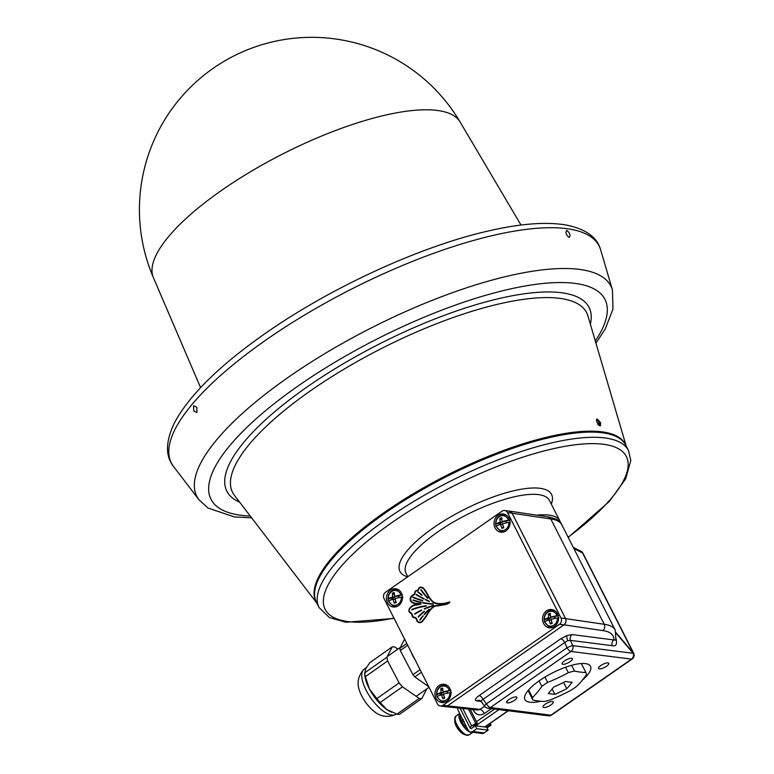 <?xml version="1.0" encoding="UTF-8"?>
<svg xmlns="http://www.w3.org/2000/svg" width="774" height="774" viewBox="0 0 774 774"><rect width="100%" height="100%" fill="white"/><g stroke="black" fill="none" stroke-linecap="round" stroke-linejoin="round"><path stroke-width="1.16" d="M316.566 602.588A173.531 53.261 -26.9 0 1 384.852 512.059A173.531 53.261 -26.9 0 1 625.982 445.611M196.809 407.269L196.925 412.523L193.732 410.955L193.577 405.711L196.809 407.269M566.897 230.449C570.032 233.1 570.767 235.451 569.113 237.473C565.929 234.832 565.194 232.49 566.897 230.449L566.442 230.507M600.547 422.614L600.382 425.806L596.793 422.14L597.006 418.918L600.547 422.614M153.387 277.614A172.331 172.331 0 0 1 333.381 38.7A172.331 172.331 0 0 1 460.114 122.002L460.114 122.002A172.002 52.787 153.1 0 0 437.087 110.421A172.002 52.787 153.1 0 0 252.924 170.299A172.002 52.787 153.1 0 0 153.387 277.614L200.582 387.619M599.869 425.932A3.706 1.451 55.2 0 0 600.479 425.39A3.706 1.451 55.2 0 0 600.392 424.21A3.706 1.451 55.2 0 0 597.547 420.118A3.706 1.451 55.2 0 0 596.57 419.653M597.596 423.91L599.511 422.585L597.373 420.243L596.493 420.369M599.511 422.585L600.227 425.12L598.805 425.323L597.741 424.152M596.512 420.833L597.373 420.243M397.42 606.274A8.582 7.44 -82.8 0 1 393.047 606.139L394.459 606.7A8.959 7.769 -82.8 0 0 395.291 606.961M402.867 597.006L401.358 597.18A14.271 2.516 169 0 0 395.03 598.612A14.271 6.647 73.6 0 0 396.249 602.578A14.271 3.154 156.7 0 1 394.295 603.149L395.911 601.64M395.243 599.463L393.076 599.192A14.271 2.516 169 0 0 388.761 600.885A7.508 6.511 -82.8 0 0 396.249 605.171A7.508 6.511 -82.8 0 0 401.358 597.18M394.421 595.013L392.35 593.126A14.271 6.647 73.6 0 0 392.65 596.967L394.875 597.247L388.132 598.999A8.504 7.372 -82.8 0 0 388.277 600.131A8.504 7.372 -82.8 0 0 388.509 601.069M394.875 597.247L394.711 596.406M392.35 593.126A14.271 7.682 3.3 0 1 394.305 592.555A14.271 6.647 73.6 0 0 394.605 596.396L398.726 596.115M393.076 599.192A14.271 6.647 73.6 0 0 394.295 603.149M394.605 596.396A14.271 2.516 -11 0 1 400.922 594.954A7.508 6.511 -82.8 0 0 393.444 590.668A7.508 6.511 -82.8 0 0 388.335 598.66A14.271 2.516 -11 0 1 392.65 596.967M391.886 597.896L392.186 599.482M397.526 589.275A8.959 7.769 -82.8 0 0 396.656 589.324L395.146 589.507C390.483 590.61 388.122 593.745 388.064 598.921M400.922 594.954L402.441 594.79M402.112 594.887L398.687 595.893L399.026 597.644M395.737 601.688L395.456 600.218M392.931 597.828L393.192 599.202M422.062 594.925L422.004 594.858A169.196 146.673 97.2 0 1 418.008 591.762L417.776 592.129A169.641 147.06 -82.8 0 0 421.782 595.235L422.062 594.925M427.877 597.973L427.838 597.934A122.998 106.628 97.2 0 1 421.037 589.662L420.737 589.952A123.443 107.015 -82.8 0 0 427.567 598.263L427.877 597.973M429.26 601.185L429.173 601.098A166.197 144.07 97.2 0 1 425.574 599.395L425.41 599.811A166.642 144.457 -82.8 0 0 429.019 601.514L429.26 601.185M424.133 598.728L424.046 598.641A166.197 144.07 97.2 0 1 416.277 594.355L416.093 594.751A166.642 144.457 -82.8 0 0 423.881 599.047L424.133 598.728M422.749 600.576L422.633 600.479A356.466 309.019 97.2 0 1 412.977 597.073L412.842 597.499A356.911 309.406 -82.8 0 0 422.517 600.905L422.749 600.576M421.298 602.288L421.172 602.191A90.374 78.338 97.2 0 1 413.142 599.908L413.016 600.334A90.819 78.725 -82.8 0 0 421.085 602.627L421.298 602.288M433.227 603.826L433.072 603.72A90.374 78.338 97.2 0 1 427.219 603.236A90.374 78.338 97.2 0 1 422.778 602.52L422.701 602.965A90.819 78.725 -82.8 0 0 427.161 603.672A90.819 78.725 -82.8 0 0 433.053 604.165L433.227 603.826M433.663 605.432L433.45 605.336A92.706 80.37 -82.8 0 0 424.249 608.722L424.375 609.128A92.261 79.983 97.2 0 1 433.537 605.761L433.663 605.432M429.251 609.332L428.96 609.283A79.819 69.196 -82.8 0 0 424.123 614.353L424.394 614.662A79.374 68.809 97.2 0 1 429.202 609.622L429.251 609.332M424.346 614.701L424.346 614.382A79.819 69.196 97.2 0 1 429.193 609.312L429.222 609.283M423.175 615.862L422.865 615.833A79.819 69.196 -82.8 0 0 419.74 619.848L420.03 620.129A79.374 68.809 97.2 0 1 423.146 616.133L423.175 615.862M419.972 620.187L419.963 619.877A79.819 69.196 97.2 0 1 423.097 615.862L423.146 615.823M424.442 611.354L424.171 611.286A63.333 54.906 -82.8 0 0 418.134 616.762L418.386 617.091A62.888 54.519 97.2 0 1 424.384 611.654L424.442 611.354M418.357 617.12L418.357 616.791A63.333 54.906 97.2 0 1 424.394 611.315L424.171 611.286M421.762 610.076L421.52 609.989A92.706 80.37 -82.8 0 0 414.641 613.792L414.816 614.179A92.261 79.983 97.2 0 1 421.666 610.396L421.762 610.076M426.271 605.868L426.097 605.761A67.232 58.282 -82.8 0 0 411.816 609.486L411.932 609.912A66.787 57.895 97.2 0 1 426.116 606.206L426.271 605.868M448.843 602.627A3.764 3.27 -82.8 0 0 448.427 602.743A30.331 26.297 97.2 0 1 437.813 603.884A30.331 26.297 97.2 0 1 436.304 603.643A10.343 8.969 97.2 0 1 432.018 601.292A27.332 23.694 97.2 0 1 427.625 595.206A47.301 41.003 -82.8 0 0 424.026 589.382A5.254 4.547 -82.8 0 0 421.143 587.63A5.254 4.547 -82.8 0 0 420.514 587.601A1.983 1.722 -82.8 0 0 418.831 589.178A2.061 1.78 97.2 0 1 417.002 590.814A2.08 1.809 -82.8 0 0 415.096 592.845A2.39 2.07 97.2 0 1 413.626 595.051A5.466 4.741 -82.8 0 0 411.091 597.315A3.241 2.806 -82.8 0 0 411.72 601.669A9.036 7.827 -82.8 0 0 415.328 603.265A9.036 7.827 -82.8 0 0 415.802 603.304A44.137 38.265 97.2 0 1 418.115 603.517A44.137 38.265 97.2 0 1 421.124 604.039A40.993 35.536 97.2 0 1 415.686 605.123A9.482 8.214 -82.8 0 0 409.727 608.925A2.37 2.061 -82.8 0 0 410.443 612.495A4.344 3.764 97.2 0 1 412.484 615.446A2.448 2.119 -82.8 0 0 414.458 617.313A2.98 2.583 97.2 0 1 416.847 619.558A3.589 3.115 -82.8 0 0 422.024 621.203A41.157 35.672 -82.8 0 0 427.471 613.55A22.959 19.901 97.2 0 1 432.792 607.077A8.379 7.256 97.2 0 1 437.039 605.423A23.365 20.259 -82.8 0 0 440.89 604.9A30.583 26.519 97.2 0 1 444.044 604.349A13.613 11.803 -82.8 0 0 448.475 602.869A4.441 3.851 -82.8 0 0 448.843 602.627L449.065 602.656A4.441 3.851 -82.8 0 1 448.697 602.898A13.613 11.803 -82.8 0 1 444.276 604.378A30.583 26.519 97.2 0 0 441.112 604.929A23.365 20.259 -82.8 0 1 437.271 605.452A8.379 7.256 97.2 0 0 433.024 607.106A22.959 19.901 97.2 0 0 427.703 613.579A41.157 35.672 -82.8 0 1 422.256 621.232A3.589 3.115 -82.8 0 1 419.556 622.248M418.173 603.991A43.683 37.868 97.2 0 1 418.289 604.001A43.683 37.868 97.2 0 1 419.247 604.136A40.538 35.14 97.2 0 1 415.89 604.688A9.936 8.611 -82.8 0 0 409.639 608.683A2.835 2.457 -82.8 0 0 410.491 612.94A3.88 3.367 97.2 0 1 411.952 614.45A3.88 3.367 97.2 0 1 412.319 615.582A2.912 2.525 -82.8 0 0 414.322 617.768M449.926 602.162A4.228 3.667 -82.8 0 0 449.81 602.143A4.228 3.667 -82.8 0 0 448.33 602.298A29.876 25.9 97.2 0 1 437.871 603.43A29.876 25.9 97.2 0 1 436.391 603.188A9.888 8.572 97.2 0 1 432.289 600.943A26.867 23.297 97.2 0 1 427.974 594.964A47.765 41.409 -82.8 0 0 424.336 589.082A5.708 4.954 -82.8 0 0 421.201 587.176A5.708 4.954 -82.8 0 0 420.514 587.137A2.438 2.119 -82.8 0 0 418.444 589.082A1.596 1.384 97.2 0 1 417.022 590.359A2.545 2.206 -82.8 0 0 414.7 592.836A1.935 1.674 97.2 0 1 413.51 594.616A5.921 5.137 -82.8 0 0 410.752 597.073A3.696 3.202 -82.8 0 0 411.478 602.046A9.491 8.233 -82.8 0 0 415.27 603.72A9.491 8.233 -82.8 0 0 415.773 603.768A43.683 37.868 97.2 0 1 418.057 603.972A43.683 37.868 97.2 0 1 419.015 604.107A40.538 35.14 97.2 0 1 415.657 604.658A9.936 8.611 -82.8 0 0 409.407 608.654A2.835 2.457 -82.8 0 0 410.259 612.911A3.88 3.367 97.2 0 1 411.72 614.421A3.88 3.367 97.2 0 1 412.097 615.553A2.912 2.525 -82.8 0 0 414.438 617.768A2.516 2.187 97.2 0 1 416.46 619.664A4.044 3.512 -82.8 0 0 419.392 622.693A4.044 3.512 -82.8 0 0 422.304 621.522A41.612 36.078 -82.8 0 0 427.809 613.792A22.494 19.505 97.2 0 1 433.024 607.445A7.914 6.86 97.2 0 1 437.039 605.878A23.83 20.656 -82.8 0 0 440.957 605.355A30.128 26.113 97.2 0 1 444.073 604.813A14.067 12.2 -82.8 0 0 448.649 603.275A4.905 4.247 -82.8 0 0 449.926 602.162A4.228 3.667 -82.8 0 0 448.552 602.327A29.876 25.9 97.2 0 1 438.103 603.459A29.876 25.9 97.2 0 1 437.987 603.439M414.748 617.807A2.516 2.187 97.2 0 1 416.683 619.693A4.044 3.512 -82.8 0 0 419.498 622.702M543.571 623.457A9.191 7.972 -82.8 0 0 549.356 627.753A9.191 7.972 -82.8 0 0 557.106 623.534A9.191 7.972 -82.8 0 0 557.444 613.811A9.191 7.972 -82.8 0 0 551.659 609.515A9.191 7.972 -82.8 0 0 543.909 613.734A9.191 7.972 -82.8 0 0 543.571 623.457M549.037 626.892A9.191 7.972 -82.8 0 0 550.798 627.782M495.089 527.897A9.191 7.972 -82.8 0 0 500.875 532.193A9.191 7.972 -82.8 0 0 508.624 527.974A9.191 7.972 -82.8 0 0 508.973 518.251A9.191 7.972 -82.8 0 0 503.187 513.955A9.191 7.972 -82.8 0 0 495.428 518.174A9.191 7.972 -82.8 0 0 495.089 527.897M500.555 531.332A9.191 7.972 -82.8 0 0 502.316 532.222M436.014 698.254A9.191 7.972 -82.8 0 0 441.799 702.55A9.191 7.972 -82.8 0 0 449.559 698.332A9.191 7.972 -82.8 0 0 449.897 688.608A9.191 7.972 -82.8 0 0 444.112 684.313A9.191 7.972 -82.8 0 0 436.362 688.541A9.191 7.972 -82.8 0 0 436.014 698.254M441.49 701.689A9.191 7.972 -82.8 0 0 443.241 702.579M387.542 602.694A9.191 7.972 -82.8 0 0 393.327 606.99A9.191 7.972 -82.8 0 0 401.077 602.772A9.191 7.972 -82.8 0 0 401.416 593.048A9.191 7.972 -82.8 0 0 395.63 588.753A9.191 7.972 -82.8 0 0 387.88 592.981A9.191 7.972 -82.8 0 0 387.542 602.694M393.008 606.129A9.191 7.972 -82.8 0 0 394.759 607.019M421.317 587.185A5.708 4.954 -82.8 0 0 420.746 587.166A2.438 2.119 -82.8 0 0 418.666 589.111A1.596 1.384 97.2 0 1 417.244 590.388A2.545 2.206 -82.8 0 0 414.922 592.865A1.935 1.674 97.2 0 1 413.742 594.645A5.921 5.137 -82.8 0 0 410.984 597.102A3.696 3.202 -82.8 0 0 411.7 602.075A9.491 8.233 -82.8 0 0 415.386 603.73M437.929 603.894A30.331 26.297 97.2 0 1 436.536 603.672A10.343 8.969 97.2 0 1 432.25 601.321A27.332 23.694 97.2 0 1 427.858 595.235A47.301 41.003 -82.8 0 0 424.249 589.411A5.254 4.547 -82.8 0 0 421.375 587.659A5.254 4.547 -82.8 0 0 421.259 587.64M415.445 603.275A9.036 7.827 -82.8 0 0 415.561 603.294A9.036 7.827 -82.8 0 0 416.035 603.333A44.137 38.265 97.2 0 1 418.231 603.536M440.338 706.004L444.886 706.575A4.596 3.986 -82.8 0 0 447.44 705.917L564.014 624.85A4.596 3.986 -82.8 0 0 565.513 618.532L512.078 513.22A4.596 3.986 -82.8 0 0 509.186 511.082L504.648 510.501A4.596 3.986 -82.8 0 0 502.084 511.159L385.51 592.236A4.596 3.986 -82.8 0 0 384.02 598.544L437.445 703.856A4.596 3.986 -82.8 0 0 440.338 706.004A4.596 3.986 -82.8 0 0 442.902 705.346L559.476 624.27A4.596 3.986 -82.8 0 0 560.966 617.962L507.541 512.649A4.596 3.986 -82.8 0 0 504.648 510.501M397.033 589.082A9.191 7.972 -82.8 0 0 395.108 589.517A8.582 7.44 -82.8 0 1 399.413 590.465M445.514 684.642A9.191 7.972 -82.8 0 0 443.589 685.077M504.58 514.284A9.191 7.972 -82.8 0 0 502.665 514.71M553.062 609.844A9.191 7.972 -82.8 0 0 551.146 610.27M411.971 609.893L412.039 609.515A67.232 58.282 97.2 0 1 426.222 605.8M414.825 614.179L414.874 613.821A92.706 80.37 97.2 0 1 421.733 610.028L421.52 609.989M424.404 609.119L424.471 608.751A92.706 80.37 97.2 0 1 433.624 605.374M427.325 603.246A90.374 78.338 -82.8 0 0 427.442 603.265A90.374 78.338 -82.8 0 0 433.15 603.739M427.277 603.691A90.819 78.725 97.2 0 1 422.923 602.985L422.933 602.549M421.172 602.627A90.819 78.725 97.2 0 1 413.248 600.363L413.248 599.937M422.643 600.905A356.911 309.406 97.2 0 1 413.064 597.528L413.064 597.102M424.046 599.037A166.642 144.457 97.2 0 1 416.315 594.78L416.335 594.384M429.173 601.504A166.642 144.457 97.2 0 1 425.642 599.84L425.642 599.434M427.567 598.263L427.799 598.283A123.443 107.015 97.2 0 1 420.969 589.981L421.027 589.643M421.975 595.235A169.641 147.06 97.2 0 1 418.008 592.158L418.028 591.781M404.589 639.082L399.887 648.389A31.018 12.655 -125.2 0 0 400.293 650.528L412.948 674.686A31.018 12.655 -125.2 0 0 414.825 676.902L428.777 686.761M399.887 648.389L406.824 643.494M400.293 650.528L407.734 645.284M415.435 660.454A31.018 12.655 -125.2 0 1 410.781 651.282M412.948 674.686L420.098 669.655M414.825 676.902L421.414 672.258M396.375 713.957L395.998 714.228A27.574 11.242 -125.2 0 1 395.291 714.634A27.574 11.242 -125.2 0 1 383.923 711.596A27.574 11.242 -125.2 0 1 365.657 689.305A27.574 11.242 -125.2 0 1 363.596 669.684A27.574 11.242 -125.2 0 1 364.225 669.162L366.257 667.72M395.291 714.634C386.487 718.079 380.731 715.282 379.299 714.673A21.875 8.92 -125.2 0 1 375.767 712.68A21.875 8.92 -125.2 0 1 358.198 684.729C358.101 683.181 357.404 676.824 363.596 669.684M387.639 660.967L365.347 676.679A30.447 12.413 -125.2 0 1 364.622 672.916L386.913 657.203A30.447 12.413 54.8 0 0 387.639 660.967L399.142 682.91A30.447 12.413 54.8 0 0 402.441 686.819L380.15 702.531L386.836 709.545A27.574 11.242 -125.2 0 1 369.382 688.86A27.574 11.242 -125.2 0 1 364.709 674.56L365.57 668.949L369.933 662.573L392.224 646.861A30.447 12.413 54.8 0 1 394.808 647.006L397.846 649.105M386.913 657.203L392.224 646.861M365.347 676.679L369.382 688.86L376.851 698.622L399.142 682.91M380.15 702.531A30.447 12.413 -125.2 0 1 376.851 698.622M391.383 712.09A27.574 11.242 -125.2 0 1 391.073 711.954A27.574 11.242 -125.2 0 1 386.836 709.545L396.956 714.141L419.247 698.429A30.447 12.413 54.8 0 0 421.83 698.574L399.539 714.286A30.447 12.413 -125.2 0 1 396.956 714.141M402.441 686.819L419.247 698.429M426.822 688.841L421.83 698.574M541.848 686.432A29.867 9.172 -26.9 0 1 544.625 684.409A29.867 9.172 -26.9 0 1 547.644 682.407A188.701 178.736 170.9 0 0 568.348 672.674A29.867 9.172 -26.9 0 1 574.531 671.077A188.701 74.13 -124.8 0 0 580.365 672.093A188.701 74.13 -124.8 0 0 585.899 672.519A29.867 9.172 -26.9 0 1 586.034 672.761A29.867 9.172 -26.9 0 1 586.286 674.947A188.701 104.606 -104.5 0 1 576.94 686.112A29.867 9.172 -26.9 0 1 571.154 690.137A188.701 178.736 -9.1 0 1 550.44 699.87A29.867 9.172 -26.9 0 1 544.257 701.467A188.701 74.13 55.2 0 1 538.733 701.051A188.701 74.13 55.2 0 1 532.899 700.035A29.867 9.172 -26.9 0 1 532.754 699.793A29.867 9.172 -26.9 0 1 532.512 697.606A188.701 104.606 75.5 0 0 541.848 686.432L539.052 680.926M568.938 681.942A190.365 74.778 -124.8 0 1 565.601 681.43A190.365 180.303 170.9 0 1 553.652 687.051A190.365 105.525 -104.5 0 1 548.253 693.494A190.365 74.778 -124.8 0 0 551.591 694.007A190.365 74.778 -124.8 0 0 554.813 694.326A190.365 180.303 -9.1 0 0 566.771 688.705A190.365 105.525 75.5 0 0 572.16 682.262A190.365 74.778 -124.8 0 1 568.938 681.942M581.332 663.531L585.899 672.519M528.613 689.924L532.512 697.606M544.944 677.086L547.644 682.407M565.581 667.227L568.348 672.674M571.609 665.311L574.531 671.077M563.598 682.445L566.771 688.705M552.123 689.005L554.813 694.326M316.421 602.307A173.473 53.242 -26.9 0 1 385.336 512.969A173.473 53.242 -26.9 0 1 625.837 445.331L628.478 450.536A173.473 53.242 -26.9 0 0 387.977 518.174A173.473 53.242 -26.9 0 0 319.062 607.513L316.421 602.307M536.817 515.174A80.419 24.681 -26.9 0 1 559.834 520.921A80.419 24.681 -26.9 0 1 560.492 522.769M564.42 660.948A5.747 1.761 153.1 0 0 562.137 663.908A5.747 1.761 153.1 0 0 570.099 661.664A5.747 1.761 153.1 0 0 572.383 658.703A5.747 1.761 153.1 0 0 564.42 660.948M600.788 665.543A5.747 1.761 153.1 0 0 598.505 668.504A5.747 1.761 153.1 0 0 606.468 666.259A5.747 1.761 153.1 0 0 608.751 663.308A5.747 1.761 153.1 0 0 600.788 665.543M508.915 699.551A5.747 1.761 153.1 0 0 506.631 702.511A5.747 1.761 153.1 0 0 514.594 700.267A5.747 1.761 153.1 0 0 516.877 697.316A5.747 1.761 153.1 0 0 508.915 699.551M545.273 704.146A5.747 1.761 153.1 0 0 542.99 707.107A5.747 1.761 153.1 0 0 550.953 704.872A5.747 1.761 153.1 0 0 553.236 701.912A5.747 1.761 153.1 0 0 545.273 704.146M582.106 680.414A36.765 11.281 153.1 0 0 590.475 666.279A36.765 11.281 153.1 0 0 539.507 680.607A36.765 11.281 153.1 0 0 524.907 699.541A36.765 11.281 153.1 0 0 540.716 701.263M615.891 638.134C617.4 644.132 616.172 646.638 612.234 645.671L570.448 640.388A4.596 3.986 97.2 0 1 572.15 634.564L615.93 640.214L615.243 630.133A80.419 24.681 -26.9 0 0 604.242 624.289L550.807 518.977L512.098 513.21L508.886 511.043M616.239 632.919L633.248 652.859A4.596 1.974 139.5 0 1 633.219 653.304L572.731 645.651L570.448 640.388L567.758 640.679L564.749 642.497A4.596 1.809 55.2 0 0 560.753 638.782L566.945 635.56A4.596 1.538 -110.3 0 0 567.758 640.679M444.547 706.536L447.42 705.936L564.033 624.831C566.007 623.128 566.5 621.029 565.523 618.523L512.098 513.21L507.541 512.649M560.966 617.962L604.242 624.289C605.239 626.795 604.736 628.904 602.733 630.597L564.033 624.831M444.944 706.604L477.577 710.029L480.093 709.371L484.64 706.207M561.818 524.82C560.686 521.134 556.051 518.474 547.915 516.829L550.807 518.977A80.419 24.681 153.1 0 1 561.818 524.82L615.243 630.133M484.747 706.352A4.596 4.596 0 0 0 487.872 708.181A4.596 3.986 97.2 0 0 490.426 707.523L550.914 715.176L631.507 659.119L571.019 651.466L490.426 707.523A4.596 1.809 -124.8 0 1 486.43 703.808A4.596 1.122 143.6 0 0 484.747 706.352L481.215 701.563L479.28 700.276A4.596 3.986 -82.8 0 0 476.726 700.934C474.423 700.296 475.217 698.506 479.096 695.574A4.596 1.809 55.2 0 1 483.092 699.29L486.43 703.808L567.032 647.761L564.749 642.497L483.092 699.29C480.983 700.518 480.586 701.408 481.902 701.97M573.215 547.295L580.926 551.214A4.596 3.976 117 0 1 582.561 552.955L573.834 548.514M474.191 726.554A2.293 0.9 -124.8 0 1 473.533 726.118M507.309 710.745L496.057 709.216M612.234 645.671A4.596 3.986 97.2 0 1 613.937 639.856A75.823 23.268 153.1 0 0 602.733 630.597M491.422 708.636L484.34 713.56A4.596 1.809 55.2 0 0 480.093 709.371L442.902 705.346M463.191 720.391L461.207 720.139A10.565 4.151 -124.8 0 1 460.337 714.76A10.565 4.151 55.2 0 0 461.894 721.629A10.565 4.151 55.2 0 0 467.564 729.011A10.565 4.151 -124.8 0 1 462.136 722.074L464.158 721.397M461.207 720.139L463.171 719.443M487.039 727.928L491.016 725.161L490.116 723.38M486.159 727.144L489.313 724.948L488.936 724.203M489.313 724.948L491.016 725.161M468.502 709.081L475.681 723.226L477.384 723.438L473.388 726.215L474.133 726.592M477.384 723.438L470.186 709.255M475.681 723.226L471.685 726.002A3.909 1.2 153.1 0 0 470.137 728.015A3.909 1.2 153.1 0 0 470.669 728.295L471.53 728.402M460.211 708.21A3.909 1.2 153.1 0 0 460.24 708.51L470.137 728.015M475.313 725.77L476.794 728.702L488.162 730.134L486.672 727.212L475.313 725.77L471.318 728.547L470.727 728.305M476.794 728.702L472.808 731.469A3.909 3.386 97.2 0 1 470.631 732.03A3.909 3.386 97.2 0 1 468.173 730.211L458.179 710.513A3.909 3.386 97.2 0 1 457.782 707.949M488.162 730.134L484.166 732.91A3.909 3.386 97.2 0 1 481.999 733.471L470.631 732.03M504.967 531.477A8.582 7.44 -82.8 0 1 500.604 531.341L502.016 531.893A8.959 7.769 -82.8 0 0 502.839 532.164M510.424 522.208L508.905 522.382A14.271 2.516 169 0 0 502.587 523.814A14.271 6.647 73.6 0 0 503.797 527.781A14.271 3.154 156.7 0 1 501.852 528.352L503.458 526.842M502.8 524.666L500.633 524.395A14.271 2.516 169 0 0 496.318 526.088A7.508 6.511 -82.8 0 0 503.806 530.374A7.508 6.511 -82.8 0 0 508.905 522.382M501.978 520.215L499.907 518.328A14.271 6.647 73.6 0 0 500.207 522.169L502.432 522.45L495.679 524.201A8.504 7.372 -82.8 0 0 495.834 525.333A8.504 7.372 -82.8 0 0 496.066 526.272M502.432 522.45L502.268 521.608M499.907 518.328A14.271 7.682 3.3 0 1 501.862 517.748A14.271 6.647 73.6 0 0 502.152 521.599L506.283 521.318M500.633 524.395A14.271 6.647 73.6 0 0 501.852 528.352M502.152 521.599A14.271 2.516 -11 0 1 508.479 520.157A7.508 6.511 -82.8 0 0 500.991 515.871A7.508 6.511 -82.8 0 0 495.892 523.863A14.271 2.516 -11 0 1 500.207 522.169M499.433 523.098L499.743 524.685M505.074 514.478A8.959 7.769 -82.8 0 0 504.213 514.526L502.703 514.71C498.04 515.813 495.67 518.948 495.612 524.114M508.479 520.157L509.989 519.983M509.669 520.08L506.235 521.096L506.573 522.847M503.294 526.891L503.003 525.42M500.478 523.031L500.749 524.404M445.901 701.834A8.582 7.44 -82.8 0 1 441.528 701.699L442.941 702.26A8.959 7.769 -82.8 0 0 443.763 702.521M451.348 692.566L449.839 692.74A14.271 2.516 169 0 0 443.512 694.172A14.271 6.647 73.6 0 0 444.731 698.138A14.271 3.154 156.7 0 1 442.776 698.709L444.382 697.2M443.725 695.023L441.557 694.752A14.271 2.516 169 0 0 437.242 696.445A7.508 6.511 -82.8 0 0 444.731 700.731A7.508 6.511 -82.8 0 0 449.839 692.74M442.902 690.572L440.832 688.686A14.271 6.647 73.6 0 0 441.132 692.527L443.357 692.807L436.604 694.559A8.504 7.372 -82.8 0 0 436.759 695.691A8.504 7.372 -82.8 0 0 436.991 696.629M443.357 692.807L443.192 691.966M440.832 688.686A14.271 7.682 3.3 0 1 442.786 688.105A14.271 6.647 73.6 0 0 443.076 691.956L447.208 691.675M441.557 694.752A14.271 6.647 73.6 0 0 442.776 698.709M443.076 691.956A14.271 2.516 -11 0 1 449.404 690.514A7.508 6.511 -82.8 0 0 441.915 686.228A7.508 6.511 -82.8 0 0 436.817 694.22A14.271 2.516 -11 0 1 441.132 692.527M440.367 693.456L440.667 695.042M446.008 684.835A8.959 7.769 -82.8 0 0 445.137 684.884L443.628 685.067C438.964 686.17 436.604 689.305 436.546 694.481M449.404 690.514L450.923 690.35M450.594 690.447L447.169 691.453L447.507 693.204M444.218 697.248L443.937 695.778M441.403 693.388L441.673 694.762M553.449 627.037A8.582 7.44 -82.8 0 1 549.085 626.901L550.498 627.453A8.959 7.769 -82.8 0 0 551.32 627.724M558.905 617.768L557.386 617.942A14.271 2.516 169 0 0 551.069 619.374A14.271 6.647 73.6 0 0 552.278 623.341A14.271 3.154 156.7 0 1 550.333 623.912L551.939 622.402M551.272 620.226L549.114 619.955A14.271 2.516 169 0 0 544.799 621.648A7.508 6.511 -82.8 0 0 552.288 625.934A7.508 6.511 -82.8 0 0 557.386 617.942M550.459 615.775L548.389 613.888A14.271 6.647 73.6 0 0 548.689 617.729L550.914 618.01L544.161 619.761A8.504 7.372 -82.8 0 0 544.316 620.893A8.504 7.372 -82.8 0 0 544.548 621.832M550.914 618.01L550.749 617.168M548.389 613.888A14.271 7.682 3.3 0 1 550.333 613.308A14.271 6.647 73.6 0 0 550.633 617.159L554.764 616.878M549.114 619.955A14.271 6.647 73.6 0 0 550.333 623.912M550.633 617.159A14.271 2.516 -11 0 1 556.961 615.717A7.508 6.511 -82.8 0 0 549.472 611.431A7.508 6.511 -82.8 0 0 544.374 619.423A14.271 2.516 -11 0 1 548.689 617.729M547.915 618.658L548.224 620.245M553.555 610.038A8.959 7.769 -82.8 0 0 552.694 610.086L551.185 610.27C546.512 611.373 544.151 614.508 544.093 619.674M556.961 615.717L558.47 615.543M558.151 615.64L554.716 616.655L555.055 618.407M551.775 622.451L551.485 620.98M548.96 618.59L549.23 619.964M600.672 249.925A239.834 73.607 153.1 0 0 266.633 339.525A239.834 73.607 153.1 0 0 173.599 466.587L198.986 499.781A232.2 71.256 -26.9 0 1 289.06 376.754A232.2 71.256 -26.9 0 1 612.457 290.008L600.672 249.925C597.093 236.825 585.018 228.427 564.439 224.721C544.712 221.77 519.567 223.812 488.994 230.826C420.95 246.093 331.117 287.309 265.54 333.265C219.971 365.125 189.717 394.769 174.789 422.207C165.501 441.112 165.104 455.905 173.599 466.587M250.254 516.035A220.88 67.793 -26.9 0 1 298.735 385.52A220.88 67.793 -26.9 0 1 531.777 284.919A220.88 67.793 -26.9 0 1 595.303 340.986M316.779 603.014L234.416 495.331A198.531 60.933 -26.9 0 1 311.429 390.144A198.531 60.933 -26.9 0 1 587.94 315.976L626.195 446.037M239.64 502.171A203.059 62.317 -26.9 0 1 307.559 386.632A203.059 62.317 -26.9 0 1 502.868 297.69A203.059 62.317 -26.9 0 1 590.378 324.229M559.476 624.27L564.014 624.85M559.834 520.921L549.443 500.439A80.419 24.681 153.1 0 0 437.958 531.796A80.419 24.681 153.1 0 0 406.011 573.215L407.801 576.736M407.695 576.814A85.014 26.093 -26.9 0 1 433.701 527.607A85.014 26.093 -26.9 0 1 518.019 489.836A85.014 26.093 -26.9 0 1 551.301 504.087M393.937 618.087A168.877 51.829 -26.9 0 1 392.234 522.363A168.877 51.829 -26.9 0 1 600.218 443.937A168.877 51.829 -26.9 0 1 568.087 537.185M566.945 635.56L572.15 634.564M633.248 652.859L582.561 552.955A4.596 1.413 -26.9 0 1 582.938 553.236L633.625 653.14A4.596 1.413 -26.9 0 0 633.248 652.859M551.552 715.05A4.596 1.809 -124.8 0 1 550.914 715.176A4.596 3.986 97.2 0 1 548.36 715.834A4.596 4.596 0 0 0 551.552 715.05L632.155 658.993A4.596 1.809 55.2 0 1 631.507 659.119A4.596 3.986 97.2 0 0 633.219 653.304L616.365 633.548M481.167 701.496L476.726 700.934M479.096 695.574L560.753 638.782M567.032 647.761A4.596 1.809 55.2 0 0 571.019 651.466A4.596 3.986 97.2 0 0 572.731 645.651A4.596 0.687 156.6 0 0 567.032 647.761M484.737 726.97L507.696 710.996A4.596 3.986 -82.8 0 1 508.112 710.745M499.027 709.594A4.596 3.986 -82.8 0 0 498.611 709.845L475.642 725.819M484.34 713.56C479.909 715.969 476.271 714.983 473.446 710.58L472.914 709.545M476.484 721.658L494.634 709.032M473.446 710.58A4.596 1.413 153.1 0 0 474.52 709.71M463.645 734.149L456.244 726.273L454.793 721.416A9.007 3.541 55.2 0 0 456.244 726.196A9.007 3.541 55.2 0 0 463.645 734.149L465.716 734.971A11.165 4.383 55.2 0 0 467.922 735.213M455.276 717.043A11.165 4.383 55.2 0 0 454.744 719.201A11.165 4.383 55.2 0 0 456.544 725.112A11.165 4.383 55.2 0 0 465.716 734.971L469.15 734.874L472.827 732.31A11.484 4.509 55.2 0 1 460.753 722.045A11.484 4.509 55.2 0 1 459.688 713.483M454.793 721.416L454.744 719.201L456.031 716.008A11.484 4.509 55.2 0 0 456.912 724.716A11.484 4.509 55.2 0 0 469.15 734.874M471.685 726.002L462.794 708.481M471.414 728.479L470.776 728.402M484.166 732.91L472.808 731.469M506.97 515.668A8.582 7.44 -82.8 0 0 502.703 514.71M447.894 686.025A8.582 7.44 -82.8 0 0 443.628 685.067M555.451 611.228A8.582 7.44 -82.8 0 0 551.185 610.27M595.951 343.192L605.287 328.853L612.94 309.078L612.457 290.008M251.656 517.864L234.309 516.897L207.935 508.025L198.986 499.781M460.114 122.002L521.008 225.06M393.047 606.139L388.5 601.156M400.39 647.316L387.232 656.594M429.038 687.283L416.209 696.329M391.073 711.954L391.818 712.283M586.034 672.761L581.351 663.531M532.754 699.793L528.071 690.553M319.062 607.513L329.347 617.526L345.833 622.277L394.111 618.426M568.213 537.437L609.419 501.339L625.673 478.816L630.791 460.491L628.478 450.536M547.992 516.839L509.282 511.072M548.36 715.834L487.872 708.181M632.155 658.993A4.596 4.596 0 0 0 633.625 653.14M582.938 553.236A4.596 4.596 0 0 0 580.926 551.214M508.315 710.764L484.93 726.989M456.031 716.008L459.679 713.473M500.604 531.341L496.047 526.359M441.528 701.699L436.971 696.716M549.085 626.901L544.528 621.919"/></g></svg>
